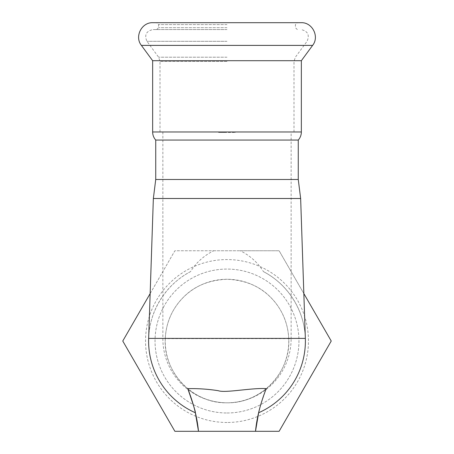 <?xml version="1.0" encoding="UTF-8"?>
<svg xmlns="http://www.w3.org/2000/svg" width="454" height="454" viewBox="0 0 454 454"><rect width="100%" height="100%" fill="white"/><g stroke="black" fill="none" stroke-linecap="round" stroke-linejoin="round"><path stroke-width="0.34" stroke-dasharray="2.27 1.7" d="M224.208 132.454L235.376 132.454L218.624 132.454L224.208 132.454L224.208 131.978L224.208 132.454M165.279 338.65C166.051 322.618 172.066 308.851 183.325 297.353C194.244 286.116 208.8 280.084 227 279.261C245.2 280.084 259.756 286.116 270.675 297.353C281.934 308.851 287.95 322.618 288.721 338.65C290.957 372.467 260.721 403.816 227 402.794A61.767 61.767 0 0 1 165.233 341.028A61.767 61.767 0 0 1 227 279.261A61.767 61.767 0 0 1 288.767 341.028A61.767 61.767 0 0 1 227 402.794C193.279 403.816 163.043 372.467 165.279 338.65L291.139 338.65L291.139 179.489L155.733 179.489L298.267 179.489L162.861 179.489L291.139 179.489L162.861 179.489L291.139 179.489L291.139 131.978L229.792 131.978L229.792 132.454L229.792 131.978L235.376 131.978L160.007 131.978L293.993 131.978L152.646 131.978M291.139 131.978L301.354 131.978M301.354 60.705L152.646 60.705M301.115 22.7L152.884 22.7M227 22.7L156.681 22.7L227 22.7M227 24.601L158.582 24.601L227 24.601M227 27.688L158.582 27.688L227 27.688M227 29.589L152.884 29.589L227 29.589M298.267 140.059L155.733 140.059M227 412.987A71.959 71.959 0 0 0 289.317 305.048A71.959 71.959 0 0 0 164.683 305.048A71.959 71.959 0 0 0 227 412.987A71.959 71.959 0 0 1 164.683 305.048A71.959 71.959 0 0 1 289.317 305.048A71.959 71.959 0 0 1 227 412.987M227 422.487A81.459 81.459 0 0 1 156.454 300.298A81.459 81.459 0 0 1 297.546 300.298A81.459 81.459 0 0 1 227 422.487M122.762 341.028L174.881 431.3L279.119 431.3L331.238 341.028L279.119 250.756L174.881 250.756L122.762 341.028M266.243 388.63C260.772 404.344 258.241 412.385 258.649 412.748M150.161 293.579L174.881 250.756L213.709 250.756C203.931 255.625 196.207 262.582 190.538 271.628A78.394 78.394 0 0 0 195.226 412.697M258.774 412.697A78.394 78.394 0 0 0 263.462 271.628C257.793 262.582 250.069 255.625 240.291 250.756L279.119 250.756L303.839 293.579M190.538 271.628C165.971 284.335 149.4 310.74 148.651 338.395M305.349 338.395C304.6 310.74 288.029 284.335 263.462 271.628M153.356 198.494L300.644 198.494M213.709 250.756L240.291 250.756M312.607 45.394L141.393 45.394M227 41.314L146.948 41.314L227 41.314M227 57.21L158.628 57.21L227 57.21M227 61.432L160.007 61.432L227 61.432M162.861 131.978L162.861 338.65A64.139 64.139 0 0 0 227 402.794A64.139 64.139 0 0 0 291.139 338.65L288.721 338.65M218.624 131.978L218.624 132.454M235.376 131.978L235.376 132.454M297.319 29.589L295.418 27.688L295.418 24.601L297.319 22.7M156.681 29.589L158.582 27.688L158.582 24.601L156.681 22.7M160.007 131.978L160.007 61.432L158.628 57.21L146.948 41.314C144.196 35.009 146.171 31.105 152.884 29.589M293.993 131.978L293.993 61.432L295.372 57.21L307.052 41.314C309.804 35.009 307.829 31.105 301.115 29.589"/><path stroke-width="0.68" d="M298.267 140.059L298.267 179.489L300.644 198.494L153.356 198.494L155.733 179.489L298.267 179.489L155.733 179.489L155.733 140.059L298.267 140.059C300.287 137.744 301.32 135.048 301.354 131.978L152.646 131.978L152.646 60.705L301.354 60.705L312.607 45.394C319.695 36.678 312.341 22.144 301.115 22.7L152.884 22.7C141.659 22.144 134.305 36.678 141.393 45.394L312.607 45.394M300.644 198.494L305.349 338.395A78.394 78.394 0 0 1 258.649 412.748L255.506 431.3C256.811 417.737 260.386 403.51 266.243 388.63C251.828 387.659 225.218 393.249 218.317 390.712C208.244 389.123 198.058 388.431 187.757 388.63C193.614 403.51 197.189 417.737 198.494 431.3L195.351 412.748C195.765 412.402 193.234 404.361 187.757 388.63M303.839 293.579L331.238 341.028L279.119 431.3L174.881 431.3L122.762 341.028L150.161 293.579M258.649 412.748A78.394 78.394 0 0 0 305.349 338.395L148.651 338.395A78.394 78.394 0 0 0 195.351 412.748A78.394 78.394 0 0 1 148.651 338.395L153.356 198.494M152.646 60.705L141.393 45.394M152.646 131.978C152.68 135.048 153.713 137.744 155.733 140.059M301.354 131.978L301.354 60.705"/></g></svg>
